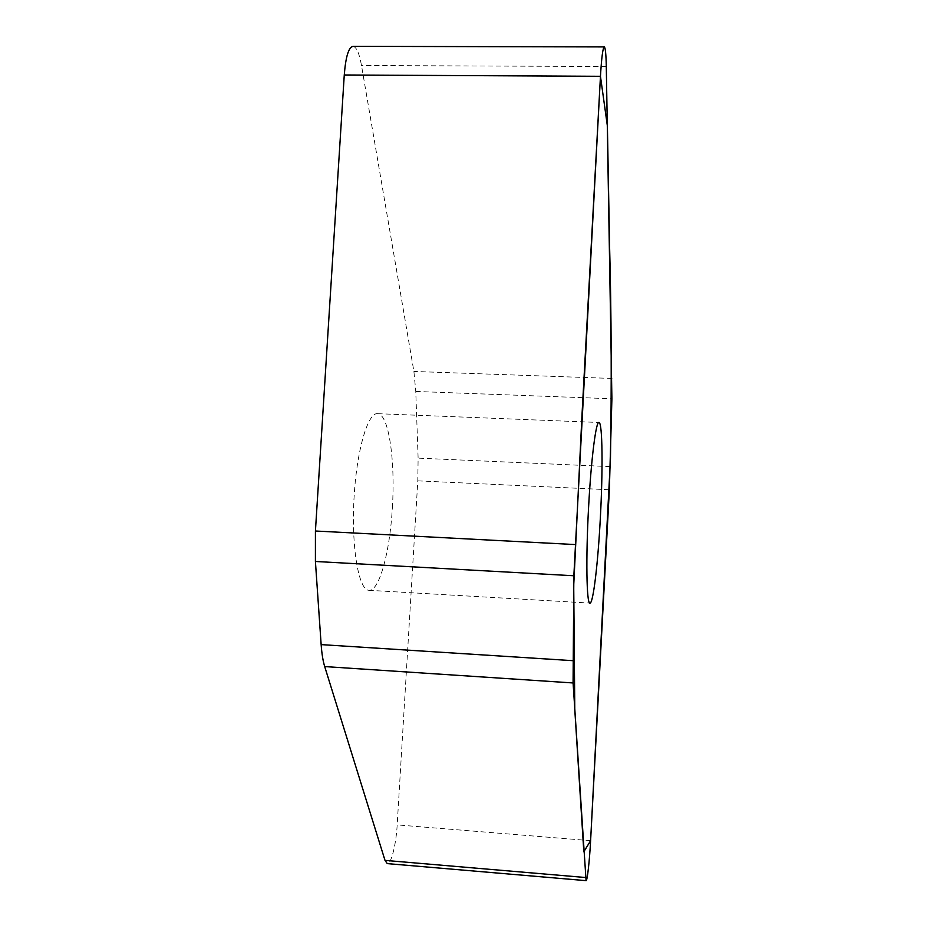 <?xml version="1.0" encoding="UTF-8"?>
<svg xmlns="http://www.w3.org/2000/svg" width="927" height="927" viewBox="0 0 927 927"><rect width="100%" height="100%" fill="white"/><g stroke="black" fill="none" stroke-linecap="round" stroke-linejoin="round"><path stroke-width="0.7" stroke-dasharray="4.63 3.48" d="M353.106 46.35C356.536 47.045 359.34 53.43 361.495 65.493L413.905 371.449L415.771 391.449L418.123 458.123L417.799 480.846L397.185 824.891C396.119 844.485 391.09 864.613 387.277 863.616M392.341 508.054C395.435 461.02 388.853 414.16 377.671 413.674C367.787 411.97 356.316 451.391 353.917 499.989C351.391 548.564 358.784 589.943 368.737 590.29C379.166 591.947 389.85 552.341 392.341 508.054M606.293 66.535L361.495 65.493M612.029 378.448L413.905 371.449M415.771 391.449L611.901 398.772M610.279 466.617L418.123 458.123M417.799 480.846L609.363 489.746M590.603 840.685L397.185 824.891M368.737 590.29L589.885 603.095M377.671 413.674L598.877 422.48"/><path stroke-width="1.39" d="M600.464 76.304L573.848 575.76L573.083 682.956L586.073 880.65C587.255 881.426 589.572 860.673 590.603 840.685L609.363 489.746L611.901 398.772L606.293 66.535C606.038 54.16 605.377 47.625 604.311 46.918C602.863 47.659 601.577 57.462 600.464 76.304L344.265 74.983C345.713 56.617 348.656 47.068 353.106 46.35L604.311 46.918M588.622 506.721C585.76 558.066 586.582 603.952 589.885 603.095C593.153 604.346 597.961 563.546 600.325 518.32C602.979 470.279 602.562 422.677 599.016 422.48C596.073 420.568 591.148 458.772 588.622 506.721M586.073 880.65L387.277 863.616L385.006 860.383L324.693 666.571C322.978 660.986 321.796 653.674 321.148 644.613L315.412 561.472L315.423 531.009L344.265 74.983M590.603 840.685L583.825 851.774L574.786 709.688L573.72 585.412L581.982 415.261L600.464 76.304L607.394 126.095L609.595 246.455C611.403 313.766 611.693 384.682 610.453 459.224L590.603 840.685M573.848 575.76L315.412 561.472M315.423 531.009L574.937 544.543M572.724 660.661L321.148 644.613M585.47 877.51L385.006 860.383M573.083 682.956L324.693 666.571"/></g></svg>
